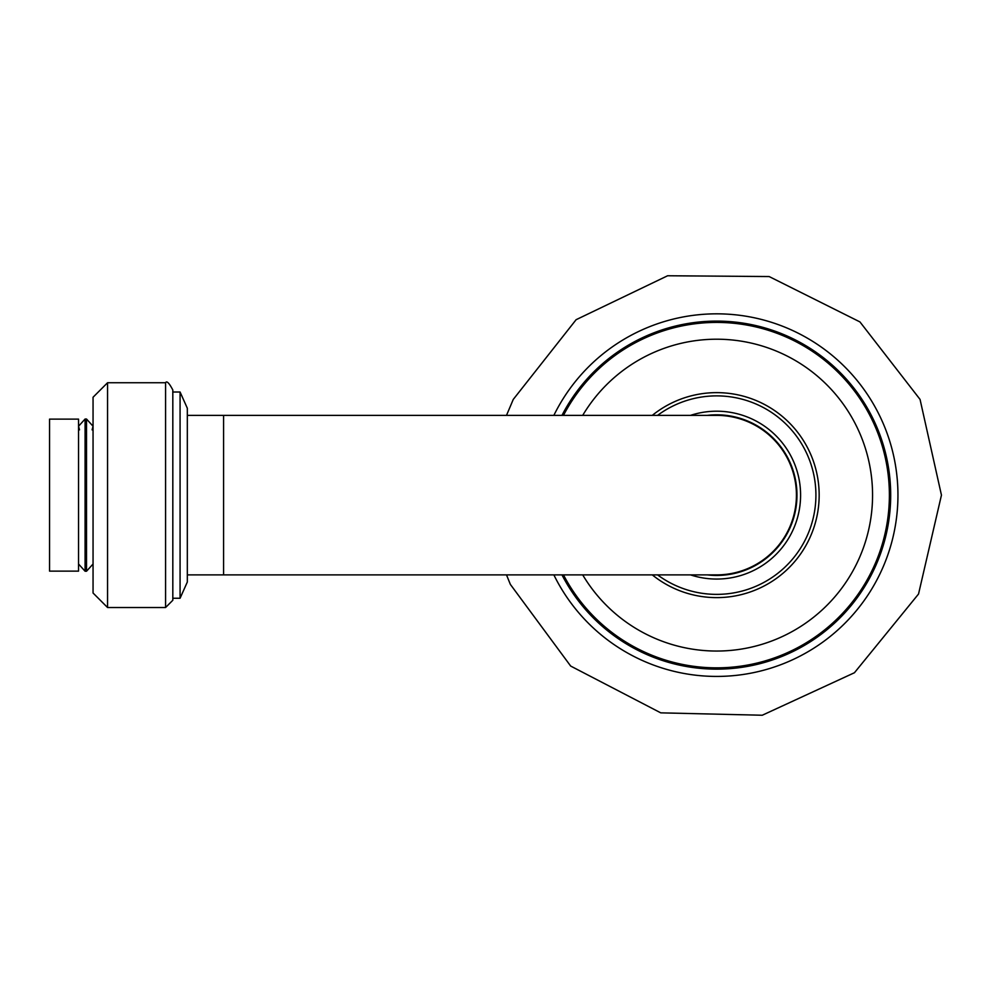 <?xml version="1.0" encoding="UTF-8"?>
<svg xmlns="http://www.w3.org/2000/svg" width="991" height="991" viewBox="0 0 991 991"><rect width="100%" height="100%" fill="white"/><g stroke="black" fill="none" stroke-linecap="round" stroke-linejoin="round"><path stroke-width="1.49" d="M165.571 607.52L172.818 600.273L172.818 389.983C169.151 382.984 166.736 380.569 165.571 382.737L107.561 382.737L107.561 607.52L165.571 607.52L165.571 382.737M107.561 607.52L93.055 593.014L93.055 397.242L107.561 382.737M78.549 449.827L78.549 419.131L49.55 419.131L49.55 571.126L78.549 571.126L78.549 449.827M93.055 564.015L86.527 571.225L86.527 419.032L93.055 426.241L92.089 429.871M86.527 571.225L85.077 571.225L85.077 419.032L78.549 426.241L79.528 429.871M561.984 574.891A174.032 174.032 0 0 0 890.686 495.128A174.032 174.032 0 0 0 561.984 415.365M582.708 415.365A155.897 155.897 0 0 1 872.563 495.128A155.897 155.897 0 0 1 582.708 574.891M690.541 415.365A83.938 83.938 0 0 1 800.592 495.128A83.938 83.938 0 0 1 690.541 574.891M707.326 415.365A80.308 80.308 0 0 1 796.975 495.128A80.308 80.308 0 0 1 707.326 574.891M223.582 574.891L223.582 415.365L716.666 415.365A79.763 79.763 0 0 1 796.43 495.128A79.763 79.763 0 0 1 716.654 574.891L187.324 574.891M180.077 392.015L180.077 598.242L187.324 582.027L187.324 408.23L180.077 392.015L172.818 392.015M563.47 415.365A172.719 172.719 0 0 1 889.385 495.128A172.719 172.719 0 0 1 563.47 574.891M657.59 415.365A99.261 99.261 0 0 1 815.915 495.128A99.261 99.261 0 0 1 657.59 574.891M652.301 574.891A102.494 102.494 0 0 0 819.161 495.128A102.494 102.494 0 0 0 652.301 415.365M553.87 415.365A181.279 181.279 0 0 1 897.945 495.128A181.279 181.279 0 0 1 553.87 574.891M85.077 571.225L78.549 564.015M86.527 419.032L85.077 419.032M506.5 415.365L513.264 399.423L576.118 319.697L667.624 275.758L769.14 276.551L859.953 321.926L920.057 399.423L941.45 495.128L918.533 594.018L854.44 672.74L762.252 715.242L660.762 712.851L570.68 666.063L510.365 584.405L506.5 574.891M223.582 415.365L187.324 415.365M180.077 598.242L172.818 598.242"/></g></svg>
